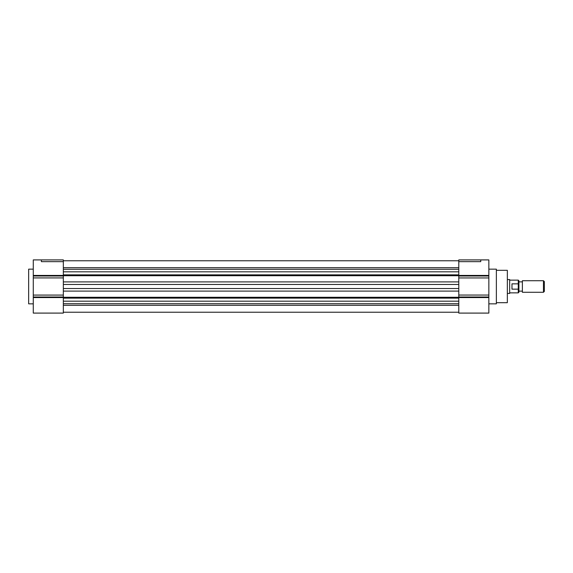 <?xml version="1.0" encoding="UTF-8"?>
<svg xmlns="http://www.w3.org/2000/svg" width="573" height="573" viewBox="0 0 573 573"><rect width="100%" height="100%" fill="white"/><g stroke="black" fill="none" stroke-linecap="round" stroke-linejoin="round"><path stroke-width="0.86" d="M496.361 302.687L507.349 302.687L507.349 270.313L496.361 270.313M488.848 303.848L496.361 303.848L496.361 269.152L488.848 269.152M458.787 276.007L488.848 276.007L488.848 277.948L458.787 277.948L458.787 281.902L458.787 275.72L63.338 275.72L63.338 261.646L41.371 261.646L41.371 259.906L63.338 259.906L63.338 261.646M458.787 297.537L488.848 297.537L488.848 313.094L458.787 313.094L458.787 298.146L458.787 301.183L63.338 301.183L63.338 297.28L458.787 297.28L458.787 291.098L458.787 295.052L488.848 295.052L488.848 296.993L458.787 296.993M458.787 275.72L458.787 259.906L480.754 259.906L480.754 261.646L458.787 261.646M488.848 276.007L488.848 259.906L480.754 259.906M488.848 295.052L488.848 277.948M488.848 297.537L488.848 296.993M63.338 297.28L63.338 291.098L458.787 291.098L458.787 281.902L63.338 281.902L63.338 275.72M458.787 297.28L458.787 298.146L63.338 298.146L63.338 313.094L33.277 313.094L33.277 295.081L63.338 295.081L63.338 277.919L33.277 277.919L33.277 275.434L63.338 275.434M458.787 260.772L63.338 260.772M63.338 269.274L458.787 269.274M458.787 271.817L63.338 271.817M458.787 274.854L63.338 274.854M458.787 284.473L63.338 284.473M458.787 288.527L63.338 288.527M458.787 303.726L63.338 303.726M63.338 312.228L458.787 312.228M33.277 269.152L28.65 269.152L28.65 303.848L33.277 303.848M41.371 259.906L33.277 259.906L33.277 275.434M33.277 277.919L33.277 295.081M63.338 297.566L33.277 297.566M507.349 293.44L509.662 293.44L509.662 279.56L507.349 279.56M511.976 286.5L511.976 283.85L518.279 283.85L518.279 280.14L518.909 280.777L518.909 292.223L518.279 292.86L518.279 289.15L511.976 289.15L511.976 286.5M518.851 286.5L518.844 286.12M522.383 280.72L522.383 292.28L543.462 292.28L543.462 280.72L522.383 280.72M543.462 292.28L544.35 291.392L544.35 281.608L543.462 280.72M518.279 283.85L518.279 289.15M458.787 275.434L488.848 275.434M488.848 297.566L458.787 297.566M488.848 275.463L458.787 275.463M63.338 267.713L458.787 267.713M458.787 305.287L63.338 305.287M33.277 276.007L63.338 276.007M63.338 296.993L33.277 296.993M63.338 275.463L33.277 275.463M33.277 297.537L63.338 297.537M509.662 280.14L518.279 280.14M518.909 281.873L522.383 281.873M509.662 292.86L518.279 292.86M518.909 291.127L522.383 291.127"/></g></svg>
